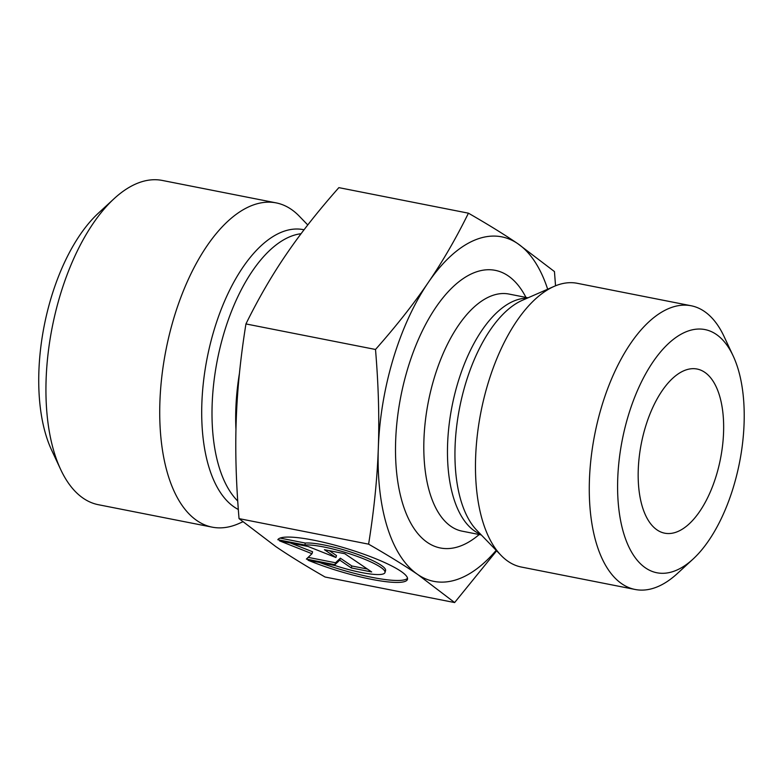 <?xml version="1.0" encoding="UTF-8"?>
<svg xmlns="http://www.w3.org/2000/svg" width="783" height="783" viewBox="0 0 783 783"><rect width="100%" height="100%" fill="white"/><g stroke="black" fill="none" stroke-linecap="round" stroke-linejoin="round"><path stroke-width="1.17" d="M277.828 539.712A67.818 11.911 16.8 0 1 347.339 548.746A67.818 11.911 16.8 0 1 407.483 579.332A67.818 11.911 16.8 0 1 308.042 560.217L334.987 565.532A44.318 7.791 -163.2 0 0 384.982 572.539A44.318 7.791 -163.2 0 0 353.642 555.137A44.318 7.791 -163.2 0 0 304.773 545.017L277.828 539.712M319.454 562.468A67.818 11.911 -163.2 0 0 407.542 578.285M280.089 538.087L305.36 543.069A44.318 7.791 16.8 0 1 354.229 553.19A44.318 7.791 16.8 0 1 385.569 570.592L384.982 572.539M304.773 545.017L305.36 543.069M324.407 549.695L344.823 553.728L371.68 571.952L351.264 567.929L339.763 560.119L334.938 564.709L306.368 559.082L311.996 553.718L279.511 540.847L308.081 546.485L335.917 557.516L324.407 549.695M329.281 550.664L336.504 555.568L335.917 557.516M290.454 543.001L312.583 551.77L311.996 553.718M308.159 557.369L335.525 562.762L340.351 558.171L351.851 565.982L367.393 569.045M334.938 564.709L335.525 562.762M339.763 560.119L340.351 558.171M351.264 567.929L351.851 565.982M468.43 213.182L338.863 187.636C318.025 211.185 300.457 233.491 286.147 254.553C271.75 275.596 258.351 298.724 245.94 323.937C240.489 357.929 237.259 389.963 236.231 420.04C235.125 450.108 236.055 482.964 239.04 518.62L275.792 546.583C289.035 555.597 305.458 565.737 325.062 577.012L454.629 602.558L417.877 574.595C404.635 565.58 388.211 555.441 368.607 544.165C374.059 510.164 377.289 478.129 378.316 448.052C379.422 417.995 378.492 385.138 375.507 349.472C396.345 325.924 413.923 303.618 428.223 282.565C442.62 261.522 456.019 238.394 468.43 213.182C488.034 224.457 504.458 234.606 517.7 243.611L554.452 271.574L555.538 285.795M245.94 323.937L375.507 349.472M239.04 518.62L368.607 544.165M307.768 224.956L299.253 216.147A165.252 79.612 101.2 0 0 276.115 202.875A165.252 79.612 101.2 0 0 169.676 333.313A165.252 79.612 101.2 0 0 197.14 520.744A165.252 79.612 101.2 0 0 212.193 527.155A165.252 79.612 101.2 0 0 238.629 523.651L242.818 521.821M212.193 527.155L98.384 504.712A165.252 79.612 -78.8 0 1 83.331 498.311A165.252 79.612 -78.8 0 1 60.702 469.546A165.252 79.612 -78.8 0 1 114.103 198.676A165.252 79.612 -78.8 0 1 162.306 180.442L276.115 202.875M114.103 198.676L98.374 213.162A144.601 69.658 101.2 0 0 51.649 450.176L60.702 469.546M517.7 243.611A175.588 84.593 101.2 0 0 428.223 282.565A175.588 84.593 101.2 0 0 378.316 448.052A175.588 84.593 101.2 0 0 417.877 574.595A175.588 84.593 101.2 0 0 496.187 550.341M547.669 289.211A175.588 84.593 101.2 0 0 517.739 243.64M496.637 550.801L454.629 602.558M657.103 529.954A83.664 40.305 -78.8 0 1 642.089 439.831A83.664 40.305 -78.8 0 1 692.358 368.685A83.664 40.305 -78.8 0 1 704.71 372.277A83.664 40.305 -78.8 0 1 717.375 471.875A83.664 40.305 -78.8 0 1 660.216 531.726A83.664 40.305 -78.8 0 1 657.103 529.954M635.179 589.482L521.37 567.049A144.601 69.658 -78.8 0 1 501.12 555.441A144.601 69.658 -78.8 0 1 480.987 411.711A144.601 69.658 -78.8 0 1 554.168 286.372A144.601 69.658 -78.8 0 1 577.306 283.309L691.115 305.752A144.601 69.658 101.2 0 0 594.806 434.144A144.601 69.658 101.2 0 0 635.179 589.482A144.601 69.658 101.2 0 0 677.354 573.528L693.092 559.042A123.939 59.714 -78.8 0 1 618.854 462.724A123.939 59.714 -78.8 0 1 716.171 334.321A123.939 59.714 -78.8 0 1 733.142 355.893A123.939 59.714 -78.8 0 1 693.092 559.042M733.142 355.893L724.079 336.514A144.601 69.658 101.2 0 0 704.289 311.35A144.601 69.658 101.2 0 0 691.115 305.752M239.432 373.393A141.498 68.17 101.2 0 0 235.957 429.554M237.729 501.022A141.498 68.17 -78.8 0 1 219.769 348.856A141.498 68.17 -78.8 0 1 301.064 233.716M304.049 229.781A144.268 69.501 101.2 0 0 210.578 342.748A144.268 69.501 101.2 0 0 234.362 507.13A144.268 69.501 101.2 0 0 238.326 509.498M525.951 297.403A141.498 68.17 101.2 0 0 508.04 275.763A141.498 68.17 101.2 0 0 397.206 419.923A141.498 68.17 101.2 0 0 479.206 534.525M501.12 555.441L476.867 530.365A123.616 59.547 -78.8 0 1 459.66 407.503A123.616 59.547 -78.8 0 1 522.212 300.359L554.168 286.372M527.204 298.176A120.846 58.216 101.2 0 0 452.085 406.005A120.846 58.216 101.2 0 0 480.654 534.28M481.281 534.936L462.176 531.168A120.846 58.216 -78.8 0 1 428.428 401.346A120.846 58.216 -78.8 0 1 508.921 294.046L528.026 297.814"/></g></svg>
